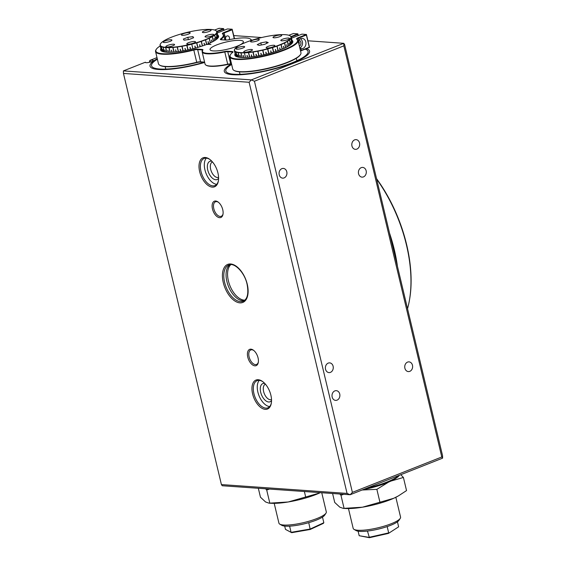 <?xml version="1.0" encoding="UTF-8"?>
<svg xmlns="http://www.w3.org/2000/svg" width="566" height="566" viewBox="0 0 566 566"><rect width="100%" height="100%" fill="white"/><g stroke="black" fill="none" stroke-linecap="round" stroke-linejoin="round"><path stroke-width="0.85" d="M326.009 513.121L324.721 515.102A22.598 4.804 166.6 0 1 309.984 522.298A22.598 4.804 166.6 0 1 287.882 526.217A22.598 4.804 166.6 0 1 281.804 525.333L279.76 524.137A24.352 5.179 -13.4 0 0 286.304 525.092A24.352 5.179 -13.4 0 0 310.126 520.876A24.352 5.179 -13.4 0 0 326.009 513.121A24.352 5.179 -13.4 0 0 326.313 511.89L321.75 492.745M274.206 503.351L278.932 523.175A24.352 5.179 -13.4 0 0 279.76 524.137M291.674 532.684L291.087 532.337L310.267 529.012L323.83 522.729L323.327 523.394L310.21 529.472L291.674 532.684L285.476 529.38L291.087 532.337L289.615 526.154M310.21 529.472L308.753 522.659M285.476 529.38L284.691 526.09M323.83 522.729L322.486 517.083M400.261 518.343L398.973 520.324A22.598 4.804 166.6 0 1 388.177 526.231A22.598 4.804 166.6 0 1 356.056 530.547L354.012 529.359A24.352 5.179 -13.4 0 0 388.63 524.703A24.352 5.179 -13.4 0 0 400.261 518.343A24.352 5.179 -13.4 0 0 400.572 517.112L395.846 497.281M348.465 508.572L353.184 528.396A24.352 5.179 -13.4 0 0 354.012 529.359M388.481 533.398L398.627 526.826L388.481 533.398L369.421 537.7L359.184 535.726L368.954 537.346L388.672 532.896L387.172 526.585M398.627 526.826L397.438 521.824M369.421 537.7L367.454 531.064M359.184 535.726L358.108 531.198M157.39 59.239A42.28 8.985 -13.4 0 0 151.539 65.797A42.28 8.985 -13.4 0 0 203.979 62.302M231.643 64.46A42.28 8.985 -13.4 0 0 225.799 71.012A42.28 8.985 -13.4 0 0 249.493 73.53A42.28 8.985 -13.4 0 0 291.716 62.96A42.28 8.985 -13.4 0 0 308.053 51.421A42.28 8.985 -13.4 0 0 305.237 49.143M252.599 393.894A15.586 8.54 68.4 0 1 262.61 381.534A15.586 8.54 68.4 0 1 270.881 395.181A15.586 8.54 68.4 0 1 271.277 403.431A15.586 8.54 68.4 0 1 262.412 408.503A15.586 8.54 68.4 0 1 252.599 393.894M262.964 381.802A14.61 8.009 -111.6 0 0 257.12 380.649A14.61 8.009 -111.6 0 0 253.929 393.639A14.61 8.009 -111.6 0 0 267.874 407.824A14.61 8.009 -111.6 0 0 271.355 402.992M247.774 357.139A8.766 4.804 68.4 0 1 253.405 350.184A8.766 4.804 68.4 0 1 258.054 357.861A8.766 4.804 68.4 0 1 258.28 362.502A8.766 4.804 68.4 0 1 253.292 365.353A8.766 4.804 68.4 0 1 247.774 357.139M253.766 350.46A7.797 4.273 -111.6 0 0 250.802 349.951A7.797 4.273 -111.6 0 0 249.104 356.877A7.797 4.273 -111.6 0 0 256.54 364.447A7.797 4.273 -111.6 0 0 258.351 362.049M212.476 208.981A8.766 4.804 68.4 0 1 218.108 202.027A8.766 4.804 68.4 0 1 222.756 209.703A8.766 4.804 68.4 0 1 222.983 214.344A8.766 4.804 68.4 0 1 217.995 217.195A8.766 4.804 68.4 0 1 212.476 208.981M218.469 202.303A7.797 4.273 -111.6 0 0 215.505 201.793A7.797 4.273 -111.6 0 0 213.806 208.72A7.797 4.273 -111.6 0 0 221.242 216.29A7.797 4.273 -111.6 0 0 223.054 213.891M199.656 171.661A15.586 8.54 68.4 0 1 209.661 159.294A15.586 8.54 68.4 0 1 217.931 172.941A15.586 8.54 68.4 0 1 218.335 181.191A15.586 8.54 68.4 0 1 209.47 186.271A15.586 8.54 68.4 0 1 199.656 171.661M210.021 159.562A14.61 8.009 -111.6 0 0 204.177 158.416A14.61 8.009 -111.6 0 0 200.987 171.399A14.61 8.009 -111.6 0 0 214.931 185.591A14.61 8.009 -111.6 0 0 218.405 180.752M230.008 264.697A19.485 10.676 -111.6 0 0 226.874 281.415A19.485 10.676 -111.6 0 0 244.243 300.673M150.344 62.069L149.948 60.406A4.089 0.87 166.6 0 1 153.336 60.477A4.089 0.87 166.6 0 1 151.752 61.595A4.089 0.87 166.6 0 1 147.669 62.621A4.089 0.87 166.6 0 1 145.37 62.373A4.089 0.87 166.6 0 1 145.398 62.21L123.395 70.899L251.339 79.898L343.774 43.313L308.038 40.802M354.634 139.866A4.868 3.941 94 0 0 351.811 145.115A4.868 3.941 94 0 0 355.398 149.353A4.868 3.941 94 0 0 356.842 149.12A4.868 3.941 94 0 0 359.665 143.87A4.868 3.941 94 0 0 356.078 139.632A4.868 3.941 94 0 0 354.634 139.866M281.896 168.654A4.868 3.941 94 0 0 279.073 173.904A4.868 3.941 94 0 0 282.66 178.141A4.868 3.941 94 0 0 284.104 177.915A4.868 3.941 94 0 0 286.927 172.658A4.868 3.941 94 0 0 283.347 168.42A4.868 3.941 94 0 0 281.896 168.654M334.846 390.887A4.868 3.941 94 0 0 332.023 396.143A4.868 3.941 94 0 0 335.603 400.381A4.868 3.941 94 0 0 337.046 400.148A4.868 3.941 94 0 0 339.876 394.898A4.868 3.941 94 0 0 336.289 390.66A4.868 3.941 94 0 0 334.846 390.887M407.584 362.099A4.868 3.941 94 0 0 404.754 367.355A4.868 3.941 94 0 0 408.341 371.586A4.868 3.941 94 0 0 409.784 371.36A4.868 3.941 94 0 0 412.607 366.11A4.868 3.941 94 0 0 409.027 361.872A4.868 3.941 94 0 0 407.584 362.099M361.257 167.642A4.868 3.941 94 0 0 358.434 172.892A4.868 3.941 94 0 0 362.014 177.13A4.868 3.941 94 0 0 363.457 176.903A4.868 3.941 94 0 0 366.287 171.654A4.868 3.941 94 0 0 362.7 167.416A4.868 3.941 94 0 0 361.257 167.642M328.223 363.11A4.868 3.941 94 0 0 325.4 368.36A4.868 3.941 94 0 0 328.988 372.598A4.868 3.941 94 0 0 330.431 372.371A4.868 3.941 94 0 0 333.254 367.115A4.868 3.941 94 0 0 329.667 362.884A4.868 3.941 94 0 0 328.223 363.11M211.825 161.218A9.792 5.363 -111.6 0 0 207.75 170.041A9.792 5.363 -111.6 0 0 212.802 178.502A9.792 5.363 -111.6 0 0 218.589 178.311M212.476 161.94A8.278 4.535 -111.6 0 0 210.672 169.298A8.278 4.535 -111.6 0 0 218.568 177.335M264.768 383.451A9.792 5.363 -111.6 0 0 260.693 392.273A9.792 5.363 -111.6 0 0 265.744 400.742A9.792 5.363 -111.6 0 0 271.538 400.551M265.419 384.18A8.278 4.535 -111.6 0 0 263.615 391.531A8.278 4.535 -111.6 0 0 271.517 399.575M206.335 158.119A14.61 8.009 -111.6 0 0 204.927 169.842A14.61 8.009 -111.6 0 0 216.707 184.325M259.278 380.359A14.61 8.009 -111.6 0 0 257.87 392.075A14.61 8.009 -111.6 0 0 269.649 406.565M149.969 61.878L149.558 61.291L149.785 62.218M157.001 57.598L149.912 60.406L149.558 61.291M343.845 45.846L254.438 81.228L352.385 492.37L441.791 456.981L343.845 45.846L343.774 43.313L344.588 44.481L442.541 455.623L442.605 458.156L350.17 494.741L222.226 485.748L221.412 484.574L347.071 493.411L249.125 82.268L123.459 73.431L221.412 484.574M261.648 37.54L233.779 35.58M249.125 82.268L251.339 79.898L254.438 81.228M123.395 70.899L123.459 73.431M352.385 492.37L350.17 494.741L347.071 493.411M442.605 458.156L441.791 456.981M230.829 264.633A19.485 10.676 -111.6 0 0 228.388 280.821A19.485 10.676 -111.6 0 0 244.894 300.157M230.992 64.199A43.837 9.318 -13.4 0 0 224.278 71.373A43.837 9.318 -13.4 0 0 232.831 74.712A43.837 9.318 -13.4 0 0 281.5 66.901A43.837 9.318 -13.4 0 0 309.567 51.06A43.837 9.318 -13.4 0 0 306.496 48.641M157.256 58.687A43.837 9.318 -13.4 0 0 150.025 66.158A43.837 9.318 -13.4 0 0 158.572 69.491A43.837 9.318 -13.4 0 0 204.673 62.451M280.863 40.228A4.478 0.955 -13.4 0 0 280.8 40.462A4.478 0.955 -13.4 0 0 284.889 40.455A4.478 0.955 -13.4 0 0 289.459 38.615A4.478 0.955 -13.4 0 0 289.516 38.382A4.478 0.955 -13.4 0 0 285.427 38.382A4.478 0.955 -13.4 0 0 280.863 40.228M273.074 37.2A4.478 0.955 -13.4 0 0 273.01 37.434A4.478 0.955 -13.4 0 0 277.099 37.434A4.478 0.955 -13.4 0 0 281.67 35.587A4.478 0.955 -13.4 0 0 281.734 35.354A4.478 0.955 -13.4 0 0 277.644 35.354A4.478 0.955 -13.4 0 0 273.074 37.2M250.646 41.403A4.478 0.955 -13.4 0 0 250.582 41.636A4.478 0.955 -13.4 0 0 254.672 41.629A4.478 0.955 -13.4 0 0 259.242 39.79A4.478 0.955 -13.4 0 0 259.306 39.556A4.478 0.955 -13.4 0 0 255.216 39.556A4.478 0.955 -13.4 0 0 250.646 41.403M236.008 48.634A4.478 0.955 -13.4 0 0 235.944 48.867A4.478 0.955 -13.4 0 0 240.034 48.86A4.478 0.955 -13.4 0 0 244.604 47.02A4.478 0.955 -13.4 0 0 244.668 46.787A4.478 0.955 -13.4 0 0 240.578 46.787A4.478 0.955 -13.4 0 0 236.008 48.634M243.797 51.655A4.478 0.955 -13.4 0 0 243.734 51.888A4.478 0.955 -13.4 0 0 247.823 51.888A4.478 0.955 -13.4 0 0 252.394 50.049A4.478 0.955 -13.4 0 0 252.45 49.815A4.478 0.955 -13.4 0 0 248.368 49.815A4.478 0.955 -13.4 0 0 243.797 51.655M266.225 47.459A4.478 0.955 -13.4 0 0 266.161 47.686A4.478 0.955 -13.4 0 0 270.251 47.686A4.478 0.955 -13.4 0 0 274.821 45.846A4.478 0.955 -13.4 0 0 274.878 45.613A4.478 0.955 -13.4 0 0 270.789 45.613A4.478 0.955 -13.4 0 0 266.225 47.459M287.224 34.901A29.029 6.169 -13.4 0 0 284.394 34.639A29.029 6.169 -13.4 0 0 280.906 34.646A29.029 6.169 -13.4 0 0 276.873 34.929A29.029 6.169 -13.4 0 0 272.402 35.474A29.029 6.169 -13.4 0 0 267.64 36.266A29.029 6.169 -13.4 0 0 262.73 37.285A29.029 6.169 -13.4 0 0 257.82 38.495A29.029 6.169 -13.4 0 0 253.066 39.861A29.029 6.169 -13.4 0 0 248.594 41.346A29.029 6.169 -13.4 0 0 244.562 42.896A29.029 6.169 -13.4 0 0 241.074 44.466A29.029 6.169 -13.4 0 0 238.244 46.009A29.029 6.169 -13.4 0 0 236.164 47.487A29.029 6.169 -13.4 0 0 234.89 48.839A29.029 6.169 -13.4 0 0 234.855 48.881A29.029 6.169 -13.4 0 0 234.458 50.041A29.029 6.169 -13.4 0 0 234.883 51.039A29.029 6.169 -13.4 0 0 236.164 51.817A29.029 6.169 -13.4 0 0 238.244 52.348A29.029 6.169 -13.4 0 0 241.074 52.61A29.029 6.169 -13.4 0 0 244.554 52.603A29.029 6.169 -13.4 0 0 248.594 52.32A29.029 6.169 -13.4 0 0 253.059 51.768A29.029 6.169 -13.4 0 0 257.82 50.975A29.029 6.169 -13.4 0 0 262.73 49.957A29.029 6.169 -13.4 0 0 267.64 48.747A29.029 6.169 -13.4 0 0 272.402 47.381A29.029 6.169 -13.4 0 0 276.873 45.903A29.029 6.169 -13.4 0 0 280.906 44.353A29.029 6.169 -13.4 0 0 284.394 42.783A29.029 6.169 -13.4 0 0 287.217 41.233A29.029 6.169 -13.4 0 0 289.304 39.762A29.029 6.169 -13.4 0 0 290.577 38.403A29.029 6.169 -13.4 0 0 291.009 37.207A29.029 6.169 -13.4 0 0 290.577 36.203A29.029 6.169 -13.4 0 0 289.983 35.75A29.029 6.169 -13.4 0 0 289.304 35.425A29.029 6.169 -13.4 0 0 287.224 34.901M290.096 35.821A29.227 6.212 166.6 0 1 290.209 35.884A29.227 6.212 166.6 0 1 290.797 36.323L290.825 36.358A29.227 6.212 166.6 0 1 291.207 37.038A29.227 6.212 166.6 0 1 291.242 37.328L291.242 37.37A29.227 6.212 166.6 0 1 290.825 38.53L290.797 38.58A29.227 6.212 166.6 0 1 289.559 39.896L289.495 39.945A29.227 6.212 166.6 0 1 287.478 41.375L287.379 41.431A29.227 6.212 166.6 0 1 284.641 42.931L284.521 42.988A29.227 6.212 166.6 0 1 281.146 44.509L280.998 44.572A29.227 6.212 166.6 0 1 277.092 46.072L276.93 46.129A29.227 6.212 166.6 0 1 272.6 47.565L272.423 47.622A29.227 6.212 166.6 0 1 267.81 48.945L267.626 48.994A29.227 6.212 166.6 0 1 262.872 50.162L262.681 50.204A29.227 6.212 166.6 0 1 257.926 51.195L257.742 51.23A29.227 6.212 166.6 0 1 253.129 51.994L252.952 52.022A29.227 6.212 166.6 0 1 248.623 52.553L248.46 52.567A29.227 6.212 166.6 0 1 244.554 52.843L244.406 52.85A29.227 6.212 166.6 0 1 241.031 52.857L240.911 52.85A29.227 6.212 166.6 0 1 238.173 52.596L238.074 52.581A29.227 6.212 166.6 0 1 236.057 52.072L235.994 52.044A29.227 6.212 166.6 0 1 234.763 51.294L234.727 51.258A29.227 6.212 166.6 0 1 234.345 50.579A29.227 6.212 166.6 0 1 234.31 50.289L234.31 50.247A29.227 6.212 166.6 0 1 234.713 49.108L234.89 48.839M291.242 37.328L292.502 42.613M292.332 43.016L291.745 40.547A29.227 6.212 166.6 0 0 291.759 40.497L292.353 42.981M292.495 42.634L291.242 37.37M290.825 38.53L291.999 43.448M291.391 44.049L290.867 41.842A29.227 6.212 166.6 0 0 290.917 41.785L291.44 44.007M291.964 43.483L290.797 38.58M289.559 39.896L290.691 44.636M289.65 45.372L289.155 43.271A29.227 6.212 166.6 0 0 289.233 43.214L289.735 45.315M290.62 44.686L289.495 39.945M287.478 41.375L288.589 46.037M287.146 46.844L286.658 44.799A29.227 6.212 166.6 0 0 286.764 44.742L287.252 46.787M288.49 46.094L287.379 41.431M284.641 42.931L285.745 47.551M283.934 48.386L283.453 46.377A29.227 6.212 166.6 0 0 283.587 46.313L284.068 48.329M285.625 47.608L284.45 42.754M281.146 44.509L282.243 49.108M280.12 49.942L279.646 47.947A29.227 6.212 166.6 0 0 279.802 47.891L280.276 49.886M282.094 49.164L280.998 44.572M277.092 46.072L278.182 50.65M275.812 51.464L275.338 49.483A29.227 6.212 166.6 0 0 275.508 49.426L275.982 51.407M278.019 50.714L276.93 46.129M272.6 47.565L273.689 52.136M271.142 52.893L270.668 50.919A29.227 6.212 166.6 0 0 270.852 50.862L271.326 52.836M273.512 52.192L272.423 47.622M267.81 48.945L268.9 53.508L267.732 48.726M266.253 54.187L265.779 52.213A29.227 6.212 166.6 0 0 265.97 52.171L266.437 54.138M268.716 53.558L267.626 48.994M262.872 50.162L263.961 54.732M261.287 55.312L260.82 53.338A29.227 6.212 166.6 0 0 261.004 53.296L261.478 55.27M263.77 54.775L262.681 50.204M257.926 51.195L259.016 55.758M256.405 56.225L255.931 54.251A29.227 6.212 166.6 0 0 256.115 54.216L256.589 56.197M258.825 55.793L257.742 51.23M253.129 51.994L254.219 56.572M251.75 56.911L251.276 54.923A29.227 6.212 166.6 0 0 251.453 54.902L251.927 56.89M254.042 56.6L252.952 52.022M248.623 52.553L249.719 57.138M247.469 57.343L246.988 55.334A29.227 6.212 166.6 0 0 247.144 55.327L247.625 57.329M249.556 57.159L248.46 52.567M243.684 57.506L243.196 55.475A29.227 6.212 166.6 0 0 243.33 55.475L243.819 57.506M245.502 57.456L244.406 52.85M241.031 52.857L242.135 57.499M240.515 57.421L240.019 55.348A29.227 6.212 166.6 0 0 240.133 55.355L240.628 57.428M242.015 57.499L240.911 52.85M238.173 52.596L239.291 57.3M238.067 57.095L237.557 54.937A29.227 6.212 166.6 0 0 237.635 54.959L238.152 57.116M239.199 57.286L238.074 52.581M236.057 52.072L237.211 56.89M236.432 56.621L235.873 54.272A29.227 6.212 166.6 0 0 235.923 54.308L236.482 56.642M237.147 56.869L235.994 52.044M234.763 51.294L235.972 56.381M234.345 50.579L235.031 53.374A29.227 6.212 166.6 0 0 235.046 53.409L235.697 56.133M235.944 56.352L234.727 51.258M266.324 41.849L260.82 42.882L257.233 44.657L259.143 45.4L264.64 44.367L268.234 42.592L266.324 41.849L266.685 43.356M261.322 44.99L260.82 42.882M248.509 52.327L249.663 57.145M252.974 51.782L254.12 56.586M257.728 50.997L258.874 55.786M262.638 49.978L263.777 54.768M272.494 47.353L273.633 52.15M276.951 45.874L278.097 50.685M280.984 44.325L282.13 49.15M247.59 57.329L247.109 55.327M251.842 56.897L251.368 54.909M256.462 56.218L255.995 54.237M261.315 55.305L260.841 53.331M266.43 54.145L265.963 52.171M271.284 52.85L270.817 50.876M275.911 51.428L275.437 49.447M280.177 49.921L279.703 47.926M283.948 48.379L283.467 46.37M186.32 34.795A4.478 0.955 -13.4 0 0 190.169 32.899A4.478 0.955 -13.4 0 0 185.301 33.083A4.478 0.955 -13.4 0 0 181.453 34.979A4.478 0.955 -13.4 0 0 186.32 34.795M168.067 41.99A4.478 0.955 -13.4 0 0 171.915 40.094A4.478 0.955 -13.4 0 0 167.048 40.278A4.478 0.955 -13.4 0 0 163.199 42.174A4.478 0.955 -13.4 0 0 168.067 41.99M170.741 46.447A4.478 0.955 -13.4 0 0 174.583 44.558A4.478 0.955 -13.4 0 0 169.715 44.742A4.478 0.955 -13.4 0 0 165.866 46.631A4.478 0.955 -13.4 0 0 170.741 46.447M191.662 43.716A4.478 0.955 -13.4 0 0 195.503 41.827A4.478 0.955 -13.4 0 0 190.636 42.011A4.478 0.955 -13.4 0 0 186.787 43.9A4.478 0.955 -13.4 0 0 191.662 43.716M209.908 36.528A4.478 0.955 -13.4 0 0 213.757 34.632A4.478 0.955 -13.4 0 0 208.889 34.816A4.478 0.955 -13.4 0 0 205.041 36.712A4.478 0.955 -13.4 0 0 209.908 36.528M207.241 32.064A4.478 0.955 -13.4 0 0 211.09 30.175A4.478 0.955 -13.4 0 0 206.215 30.352A4.478 0.955 -13.4 0 0 202.373 32.248A4.478 0.955 -13.4 0 0 207.241 32.064M215.844 30.599A29.227 6.212 166.6 0 1 215.957 30.663A29.227 6.212 166.6 0 1 216.778 31.406L216.559 31.286A29.029 6.169 -13.4 0 0 215.731 30.529A29.029 6.169 -13.4 0 0 215.554 30.437A29.029 6.169 -13.4 0 0 213.736 29.821A29.029 6.169 -13.4 0 0 211.139 29.474A29.029 6.169 -13.4 0 0 207.856 29.39A29.029 6.169 -13.4 0 0 203.993 29.588A29.029 6.169 -13.4 0 0 199.649 30.048A29.029 6.169 -13.4 0 0 194.966 30.762A29.029 6.169 -13.4 0 0 190.091 31.71A29.029 6.169 -13.4 0 0 185.167 32.863A29.029 6.169 -13.4 0 0 180.342 34.179A29.029 6.169 -13.4 0 0 175.757 35.63A29.029 6.169 -13.4 0 0 171.569 37.165A29.029 6.169 -13.4 0 0 167.89 38.729A29.029 6.169 -13.4 0 0 164.833 40.292A29.029 6.169 -13.4 0 0 162.506 41.792A29.029 6.169 -13.4 0 0 160.956 43.193A29.029 6.169 -13.4 0 0 160.602 43.66A29.029 6.169 -13.4 0 0 160.249 44.445L160.107 44.65A29.227 6.212 166.6 0 1 160.461 43.886A29.227 6.212 166.6 0 1 160.532 43.773M216.573 31.307L216.806 31.441A29.227 6.212 166.6 0 1 216.955 31.816A29.227 6.212 166.6 0 1 216.948 32.481L216.707 32.361A29.029 6.169 -13.4 0 0 216.559 31.286L216.573 31.307M216.7 32.382L216.934 32.524A29.227 6.212 166.6 0 1 216.247 33.741L216 33.613A29.029 6.169 -13.4 0 0 216.707 32.361L216.7 32.382M215.979 33.635L216.205 33.79A29.227 6.212 166.6 0 1 214.712 35.149L214.457 35.014A29.029 6.169 -13.4 0 0 216 33.613L215.979 33.635M214.415 35.042L214.634 35.205A29.227 6.212 166.6 0 1 212.377 36.656L212.123 36.514A29.029 6.169 -13.4 0 0 214.457 35.014L214.415 35.042M212.066 36.542L212.271 36.719A29.227 6.212 166.6 0 1 209.314 38.226L209.066 38.071A29.029 6.169 -13.4 0 0 212.123 36.514L212.066 36.542M209.003 38.106L209.187 38.29A29.227 6.212 166.6 0 1 205.621 39.804L205.387 39.641A29.029 6.169 -13.4 0 0 209.066 38.071L209.003 38.106M205.309 39.67L205.472 39.868A29.227 6.212 166.6 0 1 201.411 41.346L201.199 41.177A29.029 6.169 -13.4 0 0 205.387 39.641L205.309 39.67M201.114 41.205L201.241 41.41A29.227 6.212 166.6 0 1 196.805 42.811L196.614 42.62A29.029 6.169 -13.4 0 0 201.199 41.177L201.114 41.205M196.529 42.648L196.628 42.86A29.227 6.212 166.6 0 1 191.952 44.141L191.789 43.943A29.029 6.169 -13.4 0 0 196.614 42.62L196.529 42.648M191.697 43.964L191.761 44.19A29.227 6.212 166.6 0 1 186.992 45.301L186.865 45.096A29.029 6.169 -13.4 0 0 191.789 43.943L191.697 43.964M165.76 47.332L165.654 47.572A29.227 6.212 166.6 0 1 163.142 47.233L163.22 46.985A29.029 6.169 -13.4 0 0 165.817 47.332L165.803 47.502M163.178 46.971L163.058 47.211A29.227 6.212 166.6 0 1 161.289 46.624L161.423 46.384A29.029 6.169 -13.4 0 0 163.22 46.985L163.213 47.098M161.423 46.384L161.232 46.596A29.227 6.212 166.6 0 1 160.263 45.768L160.397 45.513A29.029 6.169 -13.4 0 0 161.402 46.37M177.222 46.766L177.186 47.006A29.227 6.212 166.6 0 1 172.984 47.459L172.97 47.219A29.029 6.169 -13.4 0 0 177.307 46.759L178.368 51.577M165.767 47.579L165.817 47.332A29.029 6.169 -13.4 0 0 169.1 47.41L168.944 47.657A29.227 6.212 166.6 0 1 165.767 47.579L166.871 52.235M169.029 47.417L169.1 47.41A29.029 6.169 -13.4 0 0 172.97 47.219L172.828 47.466A29.227 6.212 166.6 0 1 169.078 47.657L170.182 52.277M177.363 46.985L177.307 46.759A29.029 6.169 -13.4 0 0 181.99 46.044L181.898 46.292A29.227 6.212 166.6 0 1 177.363 46.985L178.453 51.563M182.082 46.263L181.99 46.044A29.029 6.169 -13.4 0 0 186.865 45.096L186.801 45.344A29.227 6.212 166.6 0 1 182.082 46.263L183.172 50.834M160.1 44.693L160.256 44.424A29.029 6.169 -13.4 0 0 160.397 45.513L160.242 45.733A29.227 6.212 166.6 0 1 160.093 45.358A29.227 6.212 166.6 0 1 160.1 44.693L160.107 44.65M218.264 37.342L217.599 34.554A29.227 6.212 166.6 0 0 217.592 34.512L218.264 37.335L216.955 31.816L223.57 29.184L223.846 30.373M216.948 32.481L218.165 37.604M217.86 38.092L217.294 35.729A29.227 6.212 166.6 0 0 217.323 35.679L217.889 38.056M218.158 37.639L216.934 32.524M216.247 33.741L217.401 38.58M216.658 39.238L216.141 37.073A29.227 6.212 166.6 0 0 216.198 37.016L216.714 39.188M217.358 38.622L216.205 33.79M214.712 35.149L215.83 39.853M214.663 40.618L214.167 38.545A29.227 6.212 166.6 0 0 214.252 38.481L214.747 40.561M215.759 39.91L214.634 35.205M212.377 36.656L213.481 41.304M211.91 42.125L211.429 40.087A29.227 6.212 166.6 0 0 211.55 40.03L212.031 42.061M213.375 41.36L212.271 36.719M209.314 38.226L210.41 42.839M208.493 43.674L208.019 41.672A29.227 6.212 166.6 0 0 208.161 41.608L208.635 43.617M210.283 42.896L209.187 38.29M205.621 39.804L206.717 44.396M204.503 45.223L204.029 43.235A29.227 6.212 166.6 0 0 204.192 43.179L204.666 45.167M206.562 44.452L205.472 39.868M201.411 41.346L202.501 45.924M200.06 46.723L199.593 44.742A29.227 6.212 166.6 0 0 199.77 44.686L200.237 46.667M202.331 45.98L201.241 41.41M196.805 42.811L197.895 47.381M195.305 48.11L194.831 46.136A29.227 6.212 166.6 0 0 195.022 46.087L195.489 48.06M197.711 47.431L196.628 42.86M189.907 47.381L190.381 49.355L189.907 47.381A29.227 6.212 166.6 0 0 190.091 47.339L190.565 49.313M192.85 48.754L191.761 44.19M186.992 45.301L188.082 49.872M165.378 52.114L164.876 50.02A29.227 6.212 166.6 0 0 164.982 50.034L165.477 52.129M166.758 52.235L165.654 47.572M163.142 47.233L164.267 51.959M163.185 51.732L162.661 49.532A29.227 6.212 166.6 0 0 162.732 49.553L163.256 51.747M164.182 51.945L163.058 47.211M161.289 46.624L162.449 51.506M161.077 49.475A29.418 6.254 -13.4 0 0 161.048 50.218A29.418 6.254 -13.4 0 0 161.834 51.244L161.246 48.782A29.227 6.212 166.6 0 0 161.289 48.818L161.869 51.258M162.4 51.485L161.232 46.596M160.263 45.768L161.508 50.975M176.047 51.86L175.573 49.865A29.227 6.212 166.6 0 0 175.743 49.85L176.217 51.839M178.283 51.591L177.186 47.006M172.984 47.459L174.08 52.051M168.321 52.284L167.833 50.247A29.227 6.212 166.6 0 0 167.96 50.247L168.449 52.291M170.041 52.277L168.944 47.657M171.915 52.206L171.434 50.19A29.227 6.212 166.6 0 0 171.583 50.183L172.064 52.192M173.925 52.065L172.828 47.466M180.596 51.258L180.122 49.277A29.227 6.212 166.6 0 0 180.306 49.249L180.78 51.23M182.988 50.862L181.898 46.292M185.422 50.416L184.955 48.435A29.227 6.212 166.6 0 0 185.139 48.4L185.613 50.374M187.891 49.907L186.801 45.344M183.342 39.075L184 40.165L189.136 39.5L193.614 37.731L192.956 36.634L187.82 37.306L183.342 39.075M193.254 37.872L192.956 36.634M188.372 39.599L187.82 37.306M161.487 50.961L160.242 45.733M186.773 45.11L187.912 49.907M181.898 46.058L183.037 50.855M172.885 47.226L174.038 52.051M196.706 42.599L197.852 47.388M201.284 41.148L202.423 45.952M205.465 39.613L206.611 44.438M209.13 38.042L210.29 42.896M185.457 50.409L184.99 48.428M180.667 51.244L180.193 49.263M172.043 52.192L171.562 50.183M176.153 51.846L175.672 49.858M195.461 48.068L194.994 46.094M200.18 46.681L199.706 44.707M204.574 45.202L204.1 43.214M208.521 43.667L208.047 41.658M160.235 45.945A34.682 7.372 -13.4 0 0 156.28 49.32A34.682 7.372 -13.4 0 0 193.706 49.61A4.287 0.913 166.6 0 1 197.548 49.101L202.119 49.426A4.287 0.913 166.6 0 1 202.897 49.964A4.287 0.913 166.6 0 1 202.876 49.992A24.939 5.299 -13.4 0 0 202.762 50.162A24.939 5.299 -13.4 0 0 224.674 51.527A4.287 0.913 166.6 0 1 227.659 51.216L232.23 51.541A4.287 0.913 166.6 0 1 233.008 52.079A4.287 0.913 166.6 0 1 232.739 52.355A34.682 7.372 -13.4 0 0 230.539 54.534A34.682 7.372 -13.4 0 0 246.274 58.701A34.682 7.372 -13.4 0 0 284.167 49.681A34.682 7.372 -13.4 0 0 296.69 39.04A4.287 0.913 166.6 0 1 298.24 37.724L306.376 34.505L301.954 34.123L291.49 38.212M300.496 50.798A3.898 0.828 166.6 0 1 301.466 50.332L309.298 47.233L306.39 35.014L298.558 38.113A3.898 0.828 -13.4 0 0 297.051 39.174A3.898 0.828 -13.4 0 0 297.15 39.309A35.071 7.457 166.6 0 1 298.041 40.497A35.071 7.457 166.6 0 1 284.486 50.07A35.071 7.457 166.6 0 1 249.465 58.836A35.071 7.457 166.6 0 1 229.81 56.749A35.071 7.457 166.6 0 1 230.249 54.98L230.539 54.534M217.719 35.042A29.807 6.339 166.6 0 1 218.207 37.632A29.807 6.339 166.6 0 1 207.283 44.169L210.941 44.431L206.831 44.353A29.807 6.339 166.6 0 1 161.6 51.117A29.807 6.339 166.6 0 1 160.864 48.591M229.117 39.677A2.434 1.967 94 0 0 229.329 37.229A2.434 1.967 94 0 0 227.702 35.87A2.434 1.967 94 0 0 226.98 35.983A2.434 1.967 94 0 0 225.565 38.184A2.434 1.967 94 0 0 225.954 39.818A2.434 1.967 94 0 0 226.138 40.08M299.393 46.186A3.212 2.604 94 0 0 300.942 42.775A3.212 2.604 94 0 0 298.749 40.094M298.99 44.473A3.212 2.604 94 0 0 298.409 40.738M299.839 48.06L301.062 48.626A5.165 4.174 94 0 0 301.423 48.669A5.165 4.174 94 0 0 302.952 48.428A5.165 4.174 94 0 0 305.944 42.86A5.165 4.174 94 0 0 302.145 38.368A5.165 4.174 94 0 0 300.617 38.615A5.165 4.174 94 0 0 298.961 39.818L298.232 41.311M299.839 48.046A5.165 4.174 94 0 0 302.527 43.511A5.165 4.174 94 0 0 300.397 38.707M236.765 46.348A17.143 3.644 -13.4 0 0 243.175 42.535A17.143 3.644 -13.4 0 0 235.392 40.476A17.143 3.644 -13.4 0 0 216.658 44.933A17.143 3.644 -13.4 0 0 210.616 50.289A17.143 3.644 -13.4 0 0 236.765 46.348M292.304 43.073A29.418 6.254 -13.4 0 0 292.544 41.806A29.418 6.254 -13.4 0 0 292.183 41.148M235.329 54.697A29.418 6.254 -13.4 0 0 235.307 55.44A29.418 6.254 -13.4 0 0 236.093 56.466M218.052 37.851A29.418 6.254 -13.4 0 0 218.285 36.585A29.418 6.254 -13.4 0 0 217.931 35.934M306.411 34.434L309.503 47.403L301.324 50.685A4.287 0.913 -13.4 0 0 300.553 51.039M250.936 40.54A24.939 5.299 -13.4 0 0 250.122 38.877A24.939 5.299 -13.4 0 0 228.742 39.762A4.287 0.913 166.6 0 1 225.756 40.066L221.186 39.747A4.287 0.913 166.6 0 1 220.499 39.585A4.287 0.913 166.6 0 1 220.676 38.934A34.682 7.372 -13.4 0 0 222.438 33.819A4.287 0.913 166.6 0 1 223.98 32.503L232.159 29.213L234.529 38.714M202.649 50.339A3.898 0.828 -13.4 0 0 202.663 50.211A3.898 0.828 -13.4 0 0 201.899 49.914L197.336 49.589A3.898 0.828 -13.4 0 0 193.841 50.056A35.071 7.457 166.6 0 1 155.551 51.527L158.466 63.753A35.071 7.457 -13.4 0 0 159.662 65.132A35.071 7.457 -13.4 0 0 196.749 62.274A3.898 0.828 166.6 0 1 200.244 61.814L204.595 62.118M155.551 51.527A35.071 7.457 166.6 0 1 155.997 49.758L156.28 49.32M300.511 54.492L300.221 54.93A34.682 7.372 166.6 0 1 268.631 68.387A34.682 7.372 166.6 0 1 234.366 70.623L233.914 70.354A35.071 7.457 -13.4 0 0 268.567 68.097A35.071 7.457 -13.4 0 0 300.511 54.492A35.071 7.457 -13.4 0 0 300.949 52.716L298.041 40.497M231.593 64.241L230.751 64.184A4.287 0.913 -13.4 0 0 227.765 64.489A24.939 5.299 166.6 0 1 206.385 65.366L205.932 65.104A25.328 5.384 -13.4 0 0 227.645 64.213A3.898 0.828 166.6 0 1 230.355 63.93L231.536 64.015M204.651 62.345L200.633 62.062A4.287 0.913 -13.4 0 0 196.791 62.571A34.682 7.372 166.6 0 1 160.114 65.401L159.662 65.132M216.757 31.371L223.591 28.611L219.134 28.3L214.585 30.048M291.978 40.264A29.807 6.339 166.6 0 1 292.459 42.853A29.807 6.339 166.6 0 1 265.305 54.414A29.807 6.339 166.6 0 1 235.852 56.338A29.807 6.339 166.6 0 1 235.116 53.812M291.009 36.592L297.843 33.833L293.386 33.521L288.844 35.269M232.159 29.213L227.44 28.951L217.231 32.991M234.267 38.757L232.138 29.793L224.299 32.892A3.898 0.828 -13.4 0 0 222.792 33.953A3.898 0.828 -13.4 0 0 222.891 34.087A35.071 7.457 166.6 0 1 223.782 35.276A35.071 7.457 166.6 0 1 221.115 39.259A3.898 0.828 -13.4 0 0 220.818 39.698M250.122 38.877L250.575 39.146A25.328 5.384 166.6 0 1 251.438 40.144A25.328 5.384 166.6 0 1 251.467 40.37L251.438 40.144M229.81 56.749L232.718 68.974A35.071 7.457 -13.4 0 0 233.914 70.354M232.775 52.327A3.898 0.828 -13.4 0 0 232.018 52.03L227.447 51.711A3.898 0.828 -13.4 0 0 224.73 51.987A25.328 5.384 166.6 0 1 202.161 51.881A25.328 5.384 166.6 0 1 202.479 50.6L202.762 50.162M202.161 51.881L205.069 64.107A25.328 5.384 -13.4 0 0 205.932 65.104M207.283 44.169L207.149 44.523M297.843 33.833L298.346 35.495M223.591 28.611L224.094 30.281M298.105 35.594L297.822 34.406L291.207 37.031L292.523 42.549M223.98 32.503L225.565 38.184A3.898 0.828 -13.4 0 0 224.589 38.651M226.011 40.08L225.954 39.818A3.898 0.828 -13.4 0 0 225.431 40.044M232.124 29.283L232.138 29.793M223.556 28.682L223.57 29.184M297.808 33.903L297.822 34.406M306.376 34.505L306.39 35.014M269.076 503.181L271.935 503.308A33.118 7.04 -13.4 0 0 288.207 501.978A33.118 7.04 -13.4 0 0 319.429 493.078L288.207 501.978L269.076 503.181L265.567 501.964L260.466 497.217L258.337 488.281M320.37 492.646A33.118 7.04 166.6 0 1 319.429 493.078L320.37 492.646M265.574 488.791L266.706 490.043L269.48 489.066M304.374 491.521L305.739 497.245M266.706 490.043L269.833 503.167M343.329 508.402L346.194 508.53A33.118 7.04 -13.4 0 0 362.459 507.2A33.118 7.04 -13.4 0 0 393.688 498.299L362.459 507.2L343.329 508.402L339.826 507.186L334.718 502.438L332.589 493.502M398.358 495.936L397.856 496.219A33.118 7.04 166.6 0 1 393.688 498.299L398.358 495.936L406.537 490.588L403.409 477.463L400.792 474.704M391.184 481.001L403.409 477.463M362.113 490.015L376.864 489.342L388.375 482.253M339.833 494.012L340.958 495.264L343.739 494.288M376.864 489.342L379.991 502.467M340.958 495.264L344.086 508.388M376.546 178.63A106.182 58.192 68.4 0 1 406.629 244.618A106.182 58.192 68.4 0 1 409.338 300.801L409.183 301.657A107.158 58.723 -111.6 0 0 406.445 244.958A107.158 58.723 -111.6 0 0 376.68 179.181M407.541 308.711A107.158 58.723 -111.6 0 0 409.183 301.657M389.514 233.065A107.158 58.723 68.4 0 1 397.438 266.324M247.264 284.266A20.461 11.214 68.4 0 1 239.899 302.867A20.461 11.214 68.4 0 1 223.273 282.575A20.461 11.214 68.4 0 1 230.631 263.975A20.461 11.214 68.4 0 1 247.264 284.266M224.603 282.321A19.485 10.676 -111.6 0 0 243.196 301.239C247.498 299.117 248.792 293.429 247.073 284.189C244.569 272.211 234.126 262.15 228.855 265.008A19.485 10.676 -111.6 0 0 224.603 282.321M297.15 39.309L296.69 39.04M196.791 62.571L193.706 49.61M221.235 39.747L220.676 38.934M232.194 52.779L232.23 51.541M230.751 64.184L227.659 51.216M227.765 64.489L224.674 51.527M202.204 51.166L202.119 49.426M200.633 62.062L197.548 49.101M301.062 48.626L301.324 50.685M298.24 37.724L298.961 39.818M222.438 33.819L222.891 34.087M399.002 475.412A33.118 7.04 166.6 0 1 362.756 489.76M366.888 488.125A34.094 7.245 -13.4 0 0 398.775 475.504M149.622 62.26L149.495 61.736M160.093 45.358L161.409 50.876M296.86 60.76L296.273 58.305M239.998 74.309L239.418 71.854M165.746 69.087L165.159 66.632M224.914 40.009L223.782 35.276M362.636 489.802L382.708 484.418L390.773 481.192L397.891 476.947L399.469 475.228"/></g></svg>
